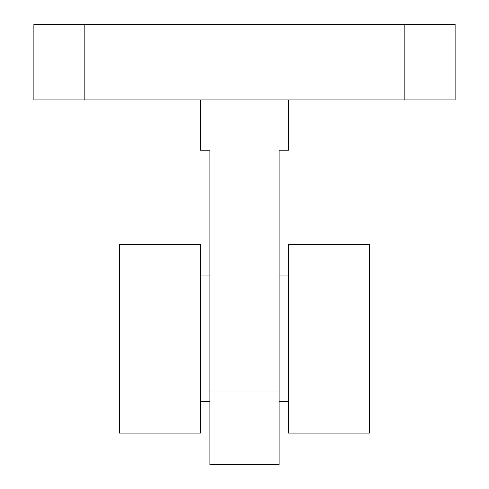 <?xml version="1.0" encoding="UTF-8"?>
<svg xmlns="http://www.w3.org/2000/svg" width="489" height="489" viewBox="0 0 489 489"><rect width="100%" height="100%" fill="white"/><g stroke="black" fill="none" stroke-linecap="round" stroke-linejoin="round"><path stroke-width="0.73" d="M455.118 99.897L33.882 99.897L33.882 24.45L455.118 24.45L455.118 99.897M288.51 99.897L288.51 150.19L279.078 150.19L279.078 464.55L209.922 464.55L209.922 150.19L200.49 150.19L200.49 99.897M119.383 433.113L119.383 244.5L200.49 244.5L200.49 433.113L119.383 433.113M369.617 433.113L369.617 244.5L288.51 244.5L288.51 433.113L369.617 433.113M404.825 99.897L404.825 24.45M84.175 99.897L84.175 24.45M279.078 391.976L209.922 391.976M209.922 275.937L200.49 275.937M209.922 401.677L200.49 401.677M288.51 275.937L279.078 275.937M288.51 401.677L279.078 401.677"/></g></svg>
